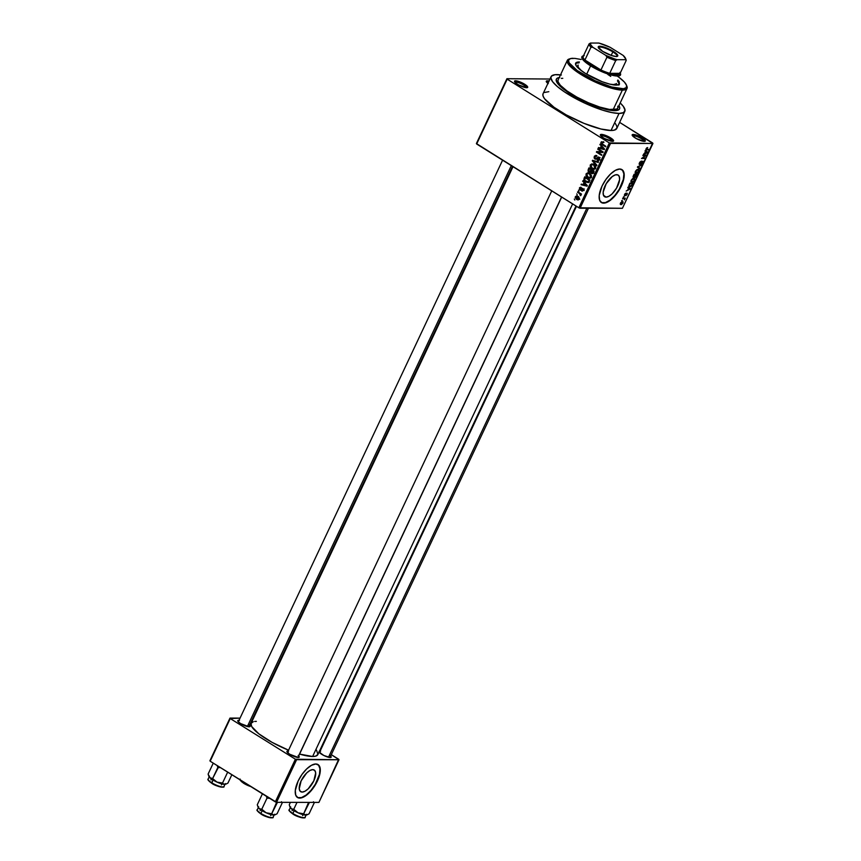 <?xml version="1.0" encoding="UTF-8"?>
<svg xmlns="http://www.w3.org/2000/svg" width="861" height="861" viewBox="0 0 861 861"><rect width="100%" height="100%" fill="white"/><g stroke="black" fill="none" stroke-linecap="round" stroke-linejoin="round"><path stroke-width="1.29" d="M612.3 141.322A6.307 1.485 25.2 0 0 608.35 137.943A6.307 1.485 25.2 0 0 601.753 135.715L601.419 134.391A7.275 1.711 -154.8 0 1 609.943 137.48A7.275 1.711 -154.8 0 1 613.183 141.247A7.275 1.711 -154.8 0 1 612.526 141.322L613.452 140.311L609.427 137.19L603.227 134.66L600.461 134.66L601.505 136.533L604.508 138.535L612.526 141.322A7.275 1.711 -154.8 0 1 605.52 139.062A7.275 1.711 -154.8 0 1 600.408 135.231A7.275 1.711 -154.8 0 1 601.419 134.391L601.753 135.715A6.307 1.485 -154.8 0 1 608.35 137.943A6.307 1.485 -154.8 0 1 612.3 141.322M526.415 87.725A6.307 1.485 25.2 0 0 522.476 84.346A6.307 1.485 25.2 0 0 515.879 82.118L515.535 80.794A7.275 1.711 -154.8 0 1 524.069 83.883A7.275 1.711 -154.8 0 1 527.298 87.65A7.275 1.711 -154.8 0 1 526.641 87.725L527.567 86.713L523.553 83.592L517.343 81.063L514.577 81.063L515.631 82.936L518.634 84.938L526.641 87.725A7.275 1.711 -154.8 0 1 519.635 85.465A7.275 1.711 -154.8 0 1 514.523 81.634A7.275 1.711 -154.8 0 1 515.535 80.794L515.879 82.118A6.307 1.485 -154.8 0 1 522.476 84.346A6.307 1.485 -154.8 0 1 526.415 87.725M549.124 81.117L546.358 81.106L546.789 82.376A6.307 1.485 -154.8 0 1 547.661 82.161L547.316 82.893L547.661 82.161A6.307 1.485 -154.8 0 1 548.468 82.236A6.307 1.485 25.2 0 0 547.661 82.161L547.327 80.848A7.275 1.711 -154.8 0 1 549.006 81.085M644.082 141.365A6.307 1.485 25.2 0 0 640.132 137.986A6.307 1.485 25.2 0 0 633.545 135.758L633.201 134.445A7.275 1.711 -154.8 0 1 641.736 137.534A7.275 1.711 -154.8 0 1 644.964 141.29A7.275 1.711 -154.8 0 1 644.308 141.376L645.266 141.107L644.846 139.837L641.208 137.233L635.009 134.703L632.243 134.703L632.663 135.973L636.29 138.578L644.308 141.376A7.275 1.711 -154.8 0 1 637.301 139.105A7.275 1.711 -154.8 0 1 632.189 135.285A7.275 1.711 -154.8 0 1 633.201 134.445L633.545 135.758A6.307 1.485 -154.8 0 1 640.132 137.986A6.307 1.485 -154.8 0 1 644.082 141.365M302.189 792.077L300.166 791.227L299.251 788.784L301.135 780.841L306.72 772.909L309.928 770.477L312.747 769.626A12.764 5.575 -58 0 1 314.233 770.025A12.764 5.575 -58 0 1 313.049 782.348A12.764 5.575 -58 0 1 302.189 792.077A12.764 5.575 -58 0 1 300.704 791.689A12.764 5.575 -58 0 1 301.888 779.366A12.764 5.575 -58 0 1 312.747 769.626L314.771 770.487L315.686 772.92L313.802 780.862L308.216 788.805L305.009 791.227L302.189 792.077M297.346 797.404A19.405 8.47 122 0 0 299.445 797.921L299.736 798.104A19.405 8.47 -58 0 1 297.497 797.501A19.405 8.47 -58 0 1 299.284 778.774A19.405 8.47 -58 0 1 315.793 763.976L311.499 765.278L306.634 768.97L301.942 774.502L298.132 781.024L295.291 790.506L295.743 795.22L298.014 797.77L301.77 797.781L306.441 795.23L311.316 790.527L317.397 781.056L319.732 774.523L320.249 768.991L318.871 765.289L315.793 763.976A19.405 8.47 -58 0 1 318.043 764.579A19.405 8.47 -58 0 1 316.245 783.316A19.405 8.47 -58 0 1 299.736 798.104L299.445 797.921A19.405 8.47 122 0 0 315.858 783.295A19.405 8.47 122 0 0 317.881 764.493M616.659 174.665A12.764 5.575 -58 0 1 618.144 175.063A12.764 5.575 -58 0 1 616.96 187.386A12.764 5.575 -58 0 1 606.101 197.126L603.615 195.576L606.101 197.126L603.464 195.221L603.174 192.121L606.198 183.694L612.246 176.559L615.324 174.88L617.8 174.891L619.296 176.57L619.586 179.669L616.562 188.096L612.128 193.843L608.921 196.276L606.101 197.126A12.764 5.575 -58 0 1 604.616 196.728A12.764 5.575 -58 0 1 605.8 184.405A12.764 5.575 -58 0 1 616.659 174.665M601.258 202.443A19.405 8.47 122 0 0 603.357 202.959L603.647 203.142A19.405 8.47 -58 0 1 601.398 202.539A19.405 8.47 -58 0 1 603.195 183.813A19.405 8.47 -58 0 1 619.705 169.025L615.411 170.317L610.546 174.008L605.853 179.54L602.043 186.062L599.202 195.544L599.654 200.258L601.925 202.809L605.681 202.819L610.352 200.279L615.228 195.576L621.308 186.094L623.644 179.562L624.16 174.03L622.783 170.327L619.705 169.025A19.405 8.47 -58 0 1 621.943 169.617A19.405 8.47 -58 0 1 620.157 188.355A19.405 8.47 -58 0 1 603.647 203.142L603.357 202.959A19.405 8.47 122 0 0 619.769 188.344A19.405 8.47 122 0 0 621.793 169.531M288.65 751.072L287.897 751.007A6.791 1.604 -154.8 0 1 288.155 751.018M298.692 755.969A6.791 1.604 -154.8 0 1 298.875 757.4A6.791 1.604 -154.8 0 1 298.261 757.476L299.262 756.927L298.175 755.484M320.626 751.115L319.872 751.05A6.791 1.604 -154.8 0 1 320.141 751.061M330.667 756.023A6.791 1.604 -154.8 0 1 330.85 757.443A6.791 1.604 -154.8 0 1 330.237 757.519L331.237 756.98L330.15 755.527M239.487 720.388L238.734 720.323A6.791 1.604 -154.8 0 1 239.003 720.334M249.539 725.296A6.791 1.604 -154.8 0 1 249.712 726.716A6.791 1.604 -154.8 0 1 249.098 726.792L250.099 726.253L249.012 724.801M633.19 136.49L633.545 135.758L633.19 136.49M515.535 82.85L515.879 82.118L515.535 82.85M601.408 136.447L601.753 135.715L601.408 136.447M616.121 109.347L615.712 110.219A32.018 7.555 -154.8 0 1 615.432 110.638A32.018 7.555 25.2 0 0 615.895 109.422M559.263 77.533A34.924 8.233 -154.8 0 0 556.443 81.408A34.924 8.233 -154.8 0 0 580.981 99.79A34.924 8.233 -154.8 0 0 614.603 110.66L619.21 109.401L619.748 107.873L618.951 105.623A34.924 8.233 -154.8 0 1 617.757 110.262A34.924 8.233 -154.8 0 1 614.603 110.66L605.94 109.379L594.542 105.763L582.133 100.371L570.617 94L561.738 87.639L556.841 82.247L556.271 79.341L557.411 78.103L559.725 77.468M551.083 76.672L543.054 93.741A40.747 9.611 25.2 0 0 567.421 115.535A40.747 9.611 25.2 0 0 611.019 130.495L619.048 113.426A40.747 9.611 -154.8 0 1 575.449 98.477A40.747 9.611 -154.8 0 1 551.083 76.672A40.747 9.611 -154.8 0 1 556.852 74.616A40.747 9.611 -154.8 0 1 560.511 74.875M575.998 206.005L317.838 754.623A36.862 8.696 25.2 0 1 312.618 756.485L299.585 754.085A36.862 8.696 25.2 0 0 312.618 756.485L572.64 203.906L312.618 756.485L315.643 756.152L317.924 754.419L316.482 750.082M513.016 166.69L251.132 723.229A36.862 8.696 25.2 0 0 288.553 750.189L272.022 742.322L258.806 733.798L251.649 726.49L251.046 723.423L253.317 721.701M476.66 144.002L578.829 207.77L609.33 142.937L507.172 79.169L476.66 144.002L506.914 78.706L549.975 79.029L506.914 78.706L476.402 143.539L578.829 207.77L580.045 208.233L610.557 143.4L652.939 143.464L622.428 208.287L578.829 207.77L609.33 142.937L507.172 79.169L476.66 144.002M577.214 194.92L576.73 193.908L577.214 194.92M579.442 193.499L577.494 192.283L577.753 191.745L581.519 194.091L580.658 194.263L580.712 195.651L579.442 193.499L580.583 195.716L580.658 194.263L581.519 194.091L577.753 191.745L577.494 192.283L580.572 193.51L579.442 193.499M578.958 191.196L578.474 190.195L578.958 191.196M580.034 190.055L583.381 189.097L582.671 189.097L583.457 190.077L581.67 190.981L583.338 190.399L582.843 188.505L580.594 189.528L581.788 189.528L580.185 189.452L579.948 188.355L581.261 187.418L579.431 187.989L580.034 190.055L581.261 190.055L579.431 189.452L579.657 187.612L581.143 187.364L579.948 188.355L580.077 189.366L582.359 188.322L583.51 189.872L582.38 191.164L581.67 190.981L582.8 190.077L582.574 189.043L580.034 190.055L580.712 190.281M583.984 182.736L582.929 180.735L587.331 185.621L587.062 186.191L581.067 184.684L581.336 184.114L583.101 184.609L583.984 182.736L583.101 184.609L581.336 184.114L581.067 184.684L587.062 186.191L587.331 185.621L582.929 180.735L582.66 181.294L584.737 182.736L583.984 182.736M586.072 173.868L587.794 172.803L590.097 173.696L591.539 175.73L591.087 177.657L588.676 178.076L586.029 175.676L586.072 173.868L586.137 175.913L587.74 177.614L589.667 178.249L591.389 177.183L589.645 173.384L587.622 172.813L586.072 173.868M590.269 164.946L591.819 163.891L594.068 164.612L595.661 166.528L595.446 168.519L592.874 169.154L590.226 166.754L590.269 164.946L590.334 166.991L591.938 168.691L593.864 169.337L595.586 168.272L593.842 164.473L591.819 163.891L590.269 164.946M600.924 142.313L601.688 141.688L603.087 142.151L601.71 142.474L601.516 143.367L605.843 146.273L605.595 146.822L601.032 143.722L600.924 142.313L602.076 144.626L605.595 146.822L605.843 146.273L601.635 143.539L601.516 142.711L603.087 142.151L601.688 141.688L600.924 142.313L602.851 142.313L600.924 142.313M601.215 146.133L600.149 144.131L604.562 149.018L604.293 149.588L598.287 148.081L598.556 147.511L600.332 148.006L601.215 146.133L600.332 148.006L598.556 147.511L598.287 148.081L604.293 149.588L604.562 149.018L600.149 144.131L599.88 144.691L601.957 146.133L601.215 146.133M601.893 151.837L597.749 149.244L597.997 148.705L603.184 151.934L602.915 152.515L597.674 152.214L601.828 154.808L601.581 155.346L596.393 152.117L596.673 151.536L601.893 151.837L596.673 151.536L596.393 152.117L601.581 155.346L601.828 154.808L597.674 152.214L602.915 152.515L603.184 151.934L597.997 148.705L597.749 149.244L603.023 151.837L601.893 151.837M597.319 160.318L599.643 159.651L598.944 157.219L595.231 158.51L594.865 156.853L596.877 155.723L595.758 155.378L594.273 156.433L594.983 159.059L596.533 159.059L594.983 159.059L594.112 157.918L594.488 156.067L596.167 155.421L596.684 156.304L595.005 156.605L594.973 158.295L595.92 158.618L598.395 156.993L599.633 157.94L599.708 159.489L598.621 160.576L597.319 160.318L599.073 159.188L598.223 157.585L596.221 159.231L594.983 159.059L598.675 157.746L599.03 159.285L597.319 160.318L598.298 160.62M596.673 165.764L592.54 160.297L598.481 161.922L598.223 162.481L593.046 160.91L596.942 165.194L596.673 165.764L596.942 165.194L593.046 160.91L598.223 162.481L598.481 161.922L592.54 160.297L592.293 160.824L594.251 160.759L592.293 160.824L596.673 165.764M590.947 172.189L588.935 172.146L588.009 171.038L588.989 167.852L594.165 171.091L592.519 173.653L590.56 172.189L588.935 172.146L590.56 172.189L592.164 173.696M585.695 182.058L583.801 179.777L584.791 176.774L589.968 180.014L588.418 182.575L585.695 182.058L588.763 182.328L589.968 180.014L584.791 176.774L584.038 178.367L584.823 178.367L584.038 178.367L585.695 182.058L587.267 182.058L585.695 182.058M576.601 199.461L575.17 197.546L576.569 195.91L578.614 196.878L579.388 198.31L578.366 199.881L576.601 199.461L577.968 199.935L579.227 199.139L577.989 196.405L576.569 195.91L575.331 196.706L576.16 196.706L575.331 196.706L576.601 199.461L578.527 199.461L576.601 199.461M574.804 200.032L574.319 199.031L574.804 200.032M652.681 143.001L619.64 122.38L652.939 143.464L609.33 142.937L610.557 143.4L580.045 208.233L622.428 208.287L652.681 143.001M621.599 200.839L622.331 200.301L621.599 200.839M623.353 197.115L624.085 196.577L623.353 197.115M627.787 187.687L628.573 188.15L627.691 190.033L626.195 191.067L630.65 188.774L628.056 187.117L628.573 188.15L627.691 190.033L626.195 191.067L630.65 188.774L628.056 187.117L627.787 187.687M632.491 178.733L631.038 180.756L631.522 182.328L633.621 181.703L634.934 179.583L634.449 178.292L632.491 178.733L631.221 180.293L631.005 181.843L631.963 182.381L634.686 180.293L633.89 178.195L632.491 178.733M636.688 169.811L635.235 171.834L635.719 173.405L637.71 172.867L639.077 170.865L638.647 169.369L636.688 169.811L635.418 171.371L635.203 172.932L636.161 173.47L638.873 171.382L638.087 169.283L636.688 169.811M639.432 162.858L639.174 164.29L639.874 164.505L642.661 161.825L641.585 164.29L643.145 161.438L641.929 161.61L639.927 163.999L639.863 162.772L641.413 161.061L639.852 162.116L639.605 164.548L642.467 161.76L641.154 164.397L642.93 162.761L642.736 161.211L639.863 164.01L639.798 162.901L641.413 161.061L639.432 162.858M645.018 151.084L645.804 151.547L644.911 153.43L643.415 154.463L647.601 152.741L647.87 152.171L645.276 150.514L645.804 151.547L643.415 154.463L647.601 152.741L647.87 152.171L645.276 150.514L645.018 151.084M646.708 147.888L645.976 149.782L648.903 149.975L649.162 149.427L646.396 149.319L647.676 147.565L646.073 148.738L646.622 149.965L649.162 149.427L646.428 149.351L647.676 147.565L646.708 147.888M642.876 155.626L645.567 155.637L641.52 158.499L644.889 158.499L645.147 157.961L642.446 157.961L646.503 155.088L643.124 155.088L642.876 155.626L645.567 155.637L641.52 158.499L644.889 158.499L645.147 157.961L642.446 157.961L646.503 155.088L642.876 155.626M637.42 167.206L639.992 168.917L640.261 168.358L637.958 166.916L641.8 165.075L637.667 166.679L637.42 167.206L639.992 168.917L640.261 168.358L637.958 166.916L641.8 165.075L637.42 167.206M633.319 175.924L633.19 177.484L634.708 176.839L635.526 177.323L637.484 174.245L634.116 174.245L633.535 177.581L634.708 176.839L635.138 177.42L637.484 174.245L634.116 174.245L633.319 175.924M629.165 184.749L628.95 186.406L630.693 186.676L633.287 183.167L629.918 183.156L629.165 184.749L629.908 186.805L632.103 185.546L633.287 183.167L629.918 183.156L629.165 184.749M624.58 194.414L624.397 195.544L625.064 195.662L626.862 193.725L625.99 195.608L627.357 193.499L626.485 193.391L625.011 195.178L625.99 193.09L624.882 193.886L624.752 195.727L626.797 193.703L625.839 195.651L627.131 194.392L627.002 193.165L625.237 195.038L625.99 193.09L624.58 194.414M622.621 198.665L624.343 198.773L624.44 199.838L625.323 198.127L622.88 198.127L622.621 198.665L624.343 198.773L624.44 199.838L625.323 198.127L622.621 198.665M620.48 203.131L620.35 204.358L621.653 204.531L623.149 201.915L620.803 202.572L621.061 204.638L623.02 203.131L622.46 201.614L620.48 203.131M558.272 82.312A32.018 7.555 25.2 0 0 557.627 83.442A32.018 7.555 -154.8 0 1 557.777 82.957L558.186 82.086M338.728 759.284L331.313 754.656L338.986 759.746L318.914 802.398L276.542 802.334L296.615 759.682L338.986 759.746L295.388 759.219L230.242 718.558L210.17 761.21L275.316 801.871L295.388 759.219L230.242 718.558L240.047 718.117L229.984 718.096L209.912 760.747L229.984 718.096L210.17 761.21L276.542 802.334L275.316 801.871L295.388 759.219L296.615 759.682L276.542 802.334L318.914 802.398L338.728 759.284M252.908 718.139L253.521 718.139L252.908 718.139M238.734 720.323L237.873 721.27L240.542 723.552L249.098 726.792A6.791 1.604 -154.8 0 1 242.565 724.682A6.791 1.604 -154.8 0 1 237.787 721.109A6.791 1.604 -154.8 0 1 238.734 720.323M319.872 751.05L319.313 751.115M319 751.997L323.919 755.517L330.237 757.519A6.791 1.604 -154.8 0 1 323.693 755.409A6.791 1.604 -154.8 0 1 318.925 751.836M287.897 751.007L287.025 751.944L289.705 754.236L298.261 757.476A6.791 1.604 -154.8 0 1 291.718 755.355A6.791 1.604 -154.8 0 1 286.95 751.782A6.791 1.604 -154.8 0 1 287.897 751.007M256.352 721.367L254.695 721.443M287.466 752.525A5.823 1.378 -154.8 0 1 288.231 752.32A5.823 1.378 25.2 0 0 287.466 752.525L551.75 190.862M576.483 206.306L319.431 752.557A5.823 1.378 -154.8 0 1 320.206 752.363M547.919 83.388A7.275 1.711 -154.8 0 1 546.315 81.687A7.275 1.711 -154.8 0 1 547.327 80.848L547.661 82.161A6.307 1.485 25.2 0 0 546.81 82.408L548.253 83.625M548.823 91.675L544.292 92.504M542.968 93.957L543.054 96.066L544.561 98.757L554.021 107.27L566.151 114.847L584.016 123.371L600.913 128.999L611.019 130.495L614.367 130.129L616.885 128.214L616.788 126.104L615.281 123.424M611.019 130.495A40.747 9.611 25.2 0 0 616.788 128.44L624.817 111.37A40.747 9.611 -154.8 0 1 619.048 113.426L611.019 130.495M561.404 74.993L555.022 74.713L551.481 76.08L550.857 77.877L552.59 81.687L557.368 86.574L564.773 92.095L584.77 103.148L602.571 110.143L611.837 112.587L619.048 113.426L623.579 112.608L625.043 110.176L623.31 106.355L620.2 102.965A40.747 9.611 -154.8 0 1 624.817 111.37M600.903 135.963A6.307 1.485 -154.8 0 1 601.753 135.715A6.307 1.485 25.2 0 0 600.903 135.963M515.029 82.365A6.307 1.485 -154.8 0 1 515.879 82.118A6.307 1.485 25.2 0 0 515.029 82.365M632.695 136.006A6.307 1.485 -154.8 0 1 633.545 135.758A6.307 1.485 25.2 0 0 632.695 136.006M601.624 202.626L605.38 202.636L610.051 200.086L614.926 195.382L619.263 189.237L623.353 179.379L623.87 173.847L622.481 170.144M297.712 797.587L301.468 797.587L306.139 795.047L311.015 790.344L315.352 784.199L319.442 774.34L319.958 768.798L318.57 765.095M646.902 147.758L647.461 148.114L646.902 147.758M648.032 149.427L648.903 149.975L648.032 149.427M645.868 149.502L646.622 149.965L645.868 149.502M646.062 149.857L646.622 149.965M645.266 150.535L647.87 152.171L645.266 150.535M647.268 152.526L645.093 153.054L646.105 151.73L647.375 152.494L645.029 151.03L647.375 152.494L645.395 153.247L646.105 151.73L645.018 151.062L647.257 152.526M645.298 155.088L646.224 155.669L645.298 155.088M644.017 157.961L644.889 158.499L644.017 157.961M644.695 155.088L645.567 155.637L644.695 155.088M639.863 164.01L639.798 162.901M642.467 161.76L642.532 162.783M637.646 166.722L640.261 168.358L637.646 166.722M638.797 169.445L638.087 169.283M638.571 171.188L636.43 172.921L635.515 171.178L637.829 169.821L638.571 171.178M635.181 172.857L636.161 173.47L635.181 172.857M635.203 172.932L636.161 173.47M637.829 169.821L638.485 171.382L636.43 172.921L636.15 170.812L637.829 169.821L637.269 169.466L638.442 169.961L637.506 169.38M636.387 175.741L635.343 176.882L634.772 176.161L635.827 174.783L636.839 174.794L635.967 174.245L636.839 174.794L635.343 176.882L635.827 174.783L634.955 174.245L636.839 174.794L636.387 175.73M634.708 176.839L635.138 177.42M634.256 174.783L635.44 174.783L634.568 174.245L635.44 174.783L633.793 177.032L633.158 176.29L633.944 174.589L635.44 174.783L633.857 177.032L634.256 174.783M634.6 178.367L633.89 178.195M632.232 181.843L631.317 180.1L633.631 178.744L634.288 180.304L632.867 181.725L632.232 181.843L631.619 180.283L633.631 178.744L633.072 178.388L634.245 178.873L634.686 180.293L633.104 181.617L630.93 181.251M630.984 181.779L631.963 182.381L630.984 181.779M631.005 181.843L631.963 182.381M628.842 186.137L629.908 186.805L628.842 186.137M629.197 186.643L629.908 186.805M630.058 183.705L632.641 183.705L631.77 183.167L632.641 183.705L632.189 184.663L630.166 186.267L628.842 185.675L629.445 186.041L629.746 183.511L632.641 183.705L631.543 185.685L630.166 186.267L629.294 185.535L630.058 183.705M628.046 187.138L630.65 188.774L628.046 187.138M630.037 189.129L627.863 189.657L628.885 188.333L630.144 189.097L627.809 187.633L630.144 189.097L628.175 189.85L628.885 188.333L627.798 187.666L630.026 189.129M624.946 195.178L624.914 194.446M626.797 193.703L626.776 194.414M624.203 198.127L625.075 198.676L624.203 198.127M623.805 198.127L624.677 198.676L623.805 198.127M623.31 198.127L624.343 198.773L623.31 198.127M623.02 198.127L623.891 198.676L623.02 198.127M622.202 202.163L623.02 203.131L621.287 204.1L620.555 202.981L622.202 202.163L622.675 203.121L621.287 204.1L620.824 203.142L621.438 202.4L622.202 202.163L622.675 203.121M620.275 204.154L621.061 204.638L620.275 204.154M620.512 204.52L621.061 204.638M636.43 172.921L635.127 172.329M633.793 177.032L633.492 176.494M630.166 186.267L629.445 186.041M621.287 204.1L620.824 203.142M601.516 142.711L602.904 142.732M603.206 144.626L602.076 144.626L603.206 144.626M602.818 142.388L603.615 141.688M604.497 149.157L603.884 149.007L604.497 149.157M603.819 148.985L598.287 148.081L603.819 148.985M601.107 148.006L600.332 148.006L601.107 148.006M601.731 146.693L604.551 149.007L601.021 148.2L602.463 146.693L601.021 148.2L603.862 149.007L601.731 146.693M602.958 152.408L597.674 152.214L602.958 152.408M598.481 152.214L596.393 152.117L598.546 151.644L598.481 152.214M594.273 156.433L595.155 156.433L594.273 156.433M596.759 156.089L595.93 156.089L596.684 156.304M597.609 158.661L595.231 158.51M598.944 157.219L598.169 156.971M599.03 159.285L597.512 159.737M599.525 157.757L598.675 157.746L599.525 157.757M598.061 157.595L598.675 157.746M599.396 157.595L598.298 157.595M594.983 159.059L596.608 159.005M596.824 155.647L596.296 156.25M598.46 161.976L596.07 161.265L598.46 161.976M595.866 161.201L593.961 161.201L595.866 161.201M594.79 160.91L593.046 160.91L594.79 160.91M594.747 169.143L591.938 168.691L593.842 168.681M591.001 166.991L590.334 166.991L591.001 166.991M592.196 164.946L593.746 163.902M593.283 163.977L592.325 164.72M593.627 168.541L594.8 169.154M595.661 168.681L593.735 168.681L595.134 167.002L593.584 165.011L594.973 167.895L595.726 167.895L593.487 168.659L592.207 168.164L590.872 165.323L592.185 164.526L594.585 165.011L592.142 164.526L590.797 165.527L591.259 167.378L593.487 168.659M594.133 168.164L595.414 168.67M591.367 173.459L592.895 173.459L591.367 173.459L593.38 172.781L594.165 171.091L588.989 167.852L588.192 169.542L588.978 169.542L588.192 169.542L588.935 172.146L590.56 172.189M593.294 173.459L592.486 172.2M588.935 172.146L590.409 171.78M590.323 171.683L591.055 172.254M591.216 171.651L591.765 170.295L594.09 171.253L593.304 171.253L592.863 172.2L593.649 172.2L591.539 172.857L591.066 171.909L591.938 173.018L593.304 171.253L591.765 170.295L592.885 170.295L591.765 170.295L591.152 171.597L590.528 170.532M593.972 173.029L591.539 172.857M589.333 168.778L592.282 169.918L591.152 169.908L590.646 170.984L591.432 170.984L589.193 171.597L588.601 170.532L589.333 168.778L590.463 168.778L589.333 168.778L588.73 170.069L589.398 171.705L591.152 169.908L589.333 168.778M591.679 171.78L589.193 171.597M590.549 178.055L587.74 177.614L589.645 177.603M586.804 175.913L586.137 175.913L586.804 175.913M587.998 173.868L589.548 172.813M589.085 172.9L588.128 173.631M589.43 177.463L590.603 178.076M591.464 177.603L589.537 177.603L590.937 175.913L589.387 173.922L590.786 176.806L591.529 176.817L589.29 177.581L588.009 177.075L586.685 174.234L587.988 173.438L590.388 173.922L587.945 173.438L586.599 174.439L587.062 176.29L589.29 177.581M589.936 177.086L591.216 177.581M588.192 181.843L589.107 180.175L585.136 177.7L584.544 180.1L586.492 181.811L588.192 181.843L584.791 180.509L585.136 177.7L586.266 177.7L585.136 177.7L589.893 180.175L589.107 180.175L588.655 181.133L589.441 181.133L588.192 181.843L589.096 181.843L587.471 182.069L589.398 182.069M587.267 185.761L586.653 185.61L587.267 185.761M586.599 185.589L581.067 184.684L586.599 185.589M583.887 184.609L583.101 184.609L583.887 184.609M584.511 183.296L587.331 185.61L583.801 184.803L585.243 183.296L583.801 184.803L586.642 185.61L584.511 183.296M581.261 187.418L580.486 187.224M579.431 187.989L580.249 187.989L579.431 187.989M579.948 188.355L581.078 187.999M581.875 188.365L582.111 189.452M582.843 188.505L582.273 188.322M581.67 190.981L582.348 191.164M582.8 190.077L581.864 190.399M583.381 189.076L582.628 189.076M581.433 194.263L580.658 194.263L581.433 194.263M581.057 195.232L580.11 195.221L581.057 195.232M581.035 194.877L580.368 194.877L581.035 194.877M581.509 194.091L580.163 194.091L581.509 194.091M578.7 198.783L577.257 196.695L575.772 197.481L578.065 199.268L578.7 198.783L576.827 198.891L575.858 197.051L578.7 196.954L577.742 196.954L579.356 198.783L577.892 199.278L579.819 199.278M575.858 197.051L578.592 196.566M617.875 79.987L619.188 81.73L619.296 84.227L616.089 85.099A24.259 5.715 -154.8 0 1 590.14 76.198A24.259 5.715 -154.8 0 1 575.643 63.23A24.259 5.715 -154.8 0 1 579.076 62.003L578.678 62.853A24.259 5.715 25.2 0 0 575.514 63.692M567.334 60.356L558.1 79.976A32.987 7.781 25.2 0 0 577.839 97.627A32.987 7.781 25.2 0 0 613.118 109.734L622.352 90.114A32.987 7.781 25.2 0 0 626.937 86.326L626.464 85.121A32.018 7.555 -154.8 0 1 622.019 88.801L622.352 90.114L613.118 109.734A32.987 7.781 25.2 0 0 617.8 108.066L627.023 88.446A32.987 7.781 -154.8 0 1 622.352 90.114A32.987 7.781 -154.8 0 1 587.062 78.007A32.987 7.781 -154.8 0 1 567.334 60.356A32.987 7.781 -154.8 0 1 569.702 58.892M617.208 76.037A32.018 7.555 -154.8 0 1 626.464 85.121M626.647 85.691A32.987 7.781 -154.8 0 1 627.023 88.446M612.171 109.713L611.816 110.477L612.171 109.713M616.282 83.808L613.473 84.572A21.342 5.037 -154.8 0 1 609.803 84.152L613.473 84.572A21.342 5.037 -154.8 0 0 616.498 83.495L616.498 83.495M578.075 65.005L578.172 67.201L581.627 70.893A21.342 5.037 -154.8 0 1 577.871 65.318M581.1 59.474L574.825 58.376L570.52 58.591L568.551 60.098L569.067 62.756L577.236 70.559L595.08 80.719L611.644 86.983L623.461 88.726L626.238 87.65L626.55 85.357L624.376 82.043L619.296 77.544M619.124 84.733L619.533 83.883A24.259 5.715 -154.8 0 1 616.089 85.099L610.072 84.217L602.162 81.709L585.545 73.529L579.378 69.117L575.987 65.371L575.88 62.875L579.431 62.003M558.036 80.159L558.1 81.87L560.35 85.282L566.979 90.932L576.805 97.067L588.321 102.728L599.783 107.076L609.448 109.433L616.788 109.067L617.864 107.894L617.8 106.183M562.782 78.319L561.297 78.394M570.262 58.666L569.035 59.075A32.987 7.781 25.2 0 0 583.683 76.112A32.987 7.781 25.2 0 0 622.352 90.114L622.019 88.801A32.018 7.555 -154.8 0 1 584.479 75.208A32.018 7.555 -154.8 0 1 570.262 58.666A32.018 7.555 -154.8 0 1 573.157 58.3M618.887 85.088L619.263 84.023L617.477 80.837M579.033 62.864L576.676 63.068M607.78 74.423L610.75 76.403M578.678 62.853L579.076 62.003M259.559 808.78L258.924 808.285A9.439 2.228 25.2 0 0 261.895 810.535L261.776 809.243L259.559 808.78L258.375 807.607L257.278 804.755L262.422 793.82L257.278 804.755L258.063 807.123A9.439 2.228 25.2 0 0 258.924 808.285L266.124 812.784L261.776 809.243L259.559 808.78M262.218 814.7L260.883 813.43A8.728 2.056 -154.8 0 1 257.428 809.566M258.677 806.822L257.321 809.717A8.728 2.056 25.2 0 0 260.883 813.43L262.164 810.696L260.883 813.43A8.728 2.056 25.2 0 0 273.12 817.154C274.411 818.865 265.123 817.218 260.861 813.925L260.926 813.946A8.147 1.926 25.2 0 0 272.227 817.584M266.329 796.145L266.985 798.169L261.776 809.243L266.985 798.169L269.816 798.33L266.985 798.169L266.329 796.145M276.618 802.334L271.689 813.753L266.124 812.784L273.787 815.033L271.689 813.753L277.457 802.334L276.618 802.334M275.348 814.678L277.102 813.753L282.311 802.678L281.439 801.752L282.311 802.678L277.102 813.753L274.756 814.883A9.439 2.228 25.2 0 1 274.637 814.926L274.939 814.829M258.86 812.461L257.557 810.718M271.861 817.756L270.289 817.756M269.17 817.53L263.617 815.432M273.002 817.315A8.728 2.056 -154.8 0 1 260.883 813.43L260.861 813.925C257.396 811.288 256.212 809.889 257.321 809.717M274.541 814.947L273.787 815.033A9.439 2.228 25.2 0 0 274.637 814.926M266.124 812.784A9.439 2.228 25.2 0 0 273.787 815.033L271.689 813.753L266.124 812.784L261.776 809.243L261.895 810.535A9.439 2.228 25.2 0 0 266.124 812.784M297.852 757.454L561.576 196.997L297.852 757.454M247.355 726.533L511.305 165.624L247.355 726.533M586.847 208.233L328.493 757.26L586.847 208.233M616.777 56.471A10.181 2.4 25.2 0 0 612.838 51.897L613.366 51.38A10.773 2.54 -154.8 0 1 617.208 56.374A10.773 2.54 -154.8 0 1 602.678 51.369L598.223 47.107L598.922 46.343L602.474 46.634L611.665 50.379L616.099 53.339L617.821 55.642L616.239 56.503L611.88 55.631L602.678 51.369A10.773 2.54 -154.8 0 1 598.309 47.484A10.773 2.54 -154.8 0 1 602.775 46.709A10.773 2.54 -154.8 0 1 613.366 51.38L612.838 51.897A10.181 2.4 -154.8 0 1 616.993 56.223A10.181 2.4 -154.8 0 1 616.777 56.471M611.181 55.405L612.838 51.897L611.181 55.405M584.21 55.556L582.983 55.954A21.342 5.037 25.2 0 0 590.603 65.856L591.485 65.005A20.373 4.8 -154.8 0 1 584.92 60.012A20.373 4.8 -154.8 0 1 583.058 56.697A20.373 4.8 -154.8 0 1 583.371 56.051M620.232 73.131A21.342 5.037 -154.8 0 1 620.512 74.961A21.342 5.037 -154.8 0 1 590.603 65.856L586.664 74.218L590.603 65.856A21.342 5.037 -154.8 0 1 581.885 56.783A21.342 5.037 -154.8 0 1 583.467 55.825M625.667 58.914L623.149 55.416L610.234 47.355L598.89 43.061L590.495 43.05L590.743 44.826L592.895 47.333L605.81 55.384L606.962 57.213L600.935 70.01L584.92 60.012L590.947 47.215L592.895 47.333L605.81 55.384L614.506 58.892L617.143 59.689L625.549 59.7L625.667 58.914A20.373 4.8 -154.8 0 1 626.151 60.55L620.135 73.346L609.717 73.336L615.733 60.539L617.143 59.689L625.549 59.7L626.151 60.55L620.135 73.346L609.717 73.336L617.143 74.724L619.285 74.38L620.135 73.346A20.373 4.8 -154.8 0 1 609.717 73.336A20.373 4.8 -154.8 0 1 600.935 70.01L584.92 60.012L591.485 65.005L600.935 70.01A20.373 4.8 -154.8 0 1 591.485 65.005L590.603 65.856A21.342 5.037 25.2 0 0 611.59 75.111A21.342 5.037 25.2 0 0 620.447 73.583L619.974 72.378M583.909 55.664L583.058 56.697A20.373 4.8 25.2 0 0 584.92 60.012L590.947 47.215A20.373 4.8 -154.8 0 1 589.085 43.9L583.058 56.697L589.085 43.9A20.373 4.8 25.2 0 0 590.947 47.215L592.895 47.333A19.405 4.574 -154.8 0 1 590.495 43.05L589.085 43.9L590.495 43.05L598.89 43.061A19.405 4.574 -154.8 0 1 610.234 47.355L623.149 55.416A19.405 4.574 -154.8 0 1 625.527 58.387A19.405 4.574 -154.8 0 1 625.549 59.7L626.151 60.55A20.373 4.8 25.2 0 0 626.001 59.581L625.527 58.387M600.935 70.01A20.373 4.8 25.2 0 0 609.717 73.336L615.733 60.539A20.373 4.8 -154.8 0 1 606.962 57.213L600.935 70.01M598.513 47.872A10.181 2.4 -154.8 0 1 598.567 47.549A10.181 2.4 -154.8 0 1 612.838 51.897A10.181 2.4 25.2 0 0 603.27 47.603A10.181 2.4 25.2 0 0 598.513 47.872M606.962 57.213A20.373 4.8 25.2 0 0 615.733 60.539L617.143 59.689A19.405 4.574 -154.8 0 1 605.81 55.384L606.962 57.213M217.833 767.485L220.664 767.657L217.833 767.485L212.613 778.57L209.761 777.601L208.114 774.071L213.259 763.137L208.114 774.071L208.9 776.45A9.439 2.228 25.2 0 0 209.761 777.601L216.972 782.1L212.613 778.57L218.769 766.581L217.833 767.485L217.166 765.472L217.833 767.485M223.838 786.631A8.728 2.056 -154.8 0 1 211.72 782.757L211.774 783.262A8.147 1.926 25.2 0 0 223.064 786.9M213.011 780.023L211.72 782.757A8.728 2.056 25.2 0 0 223.957 786.48C225.259 788.181 215.971 786.534 211.709 783.252L213.011 780.023M226.195 784.005L227.939 783.079L231.857 774.749L227.939 783.079L226.195 784.005L223.968 784.263L222.525 783.069L216.972 782.1L222.289 784.016L225.593 784.21A9.439 2.228 25.2 0 1 225.485 784.253L225.776 784.156M227.67 772.134L222.525 783.069L227.67 772.134M208.857 776.288L209.761 777.601A9.439 2.228 25.2 0 0 216.972 782.1L212.613 778.57L210.396 778.096L208.771 776.095M209.524 776.138L208.158 779.044A8.728 2.056 25.2 0 0 211.72 782.757A8.728 2.056 -154.8 0 1 208.276 778.882M222.708 787.083L221.126 787.072M220.018 786.857L214.464 784.748M213.065 784.027L211.698 783.241C208.448 780.798 207.264 779.399 208.158 779.044M209.697 781.777L208.394 780.044M225.378 784.263L224.635 784.36A9.439 2.228 25.2 0 0 225.485 784.253M223.408 783.994L222.525 783.069L216.972 782.1A9.439 2.228 25.2 0 0 224.635 784.36L223.408 783.994M291.535 808.823L290.9 808.328A9.439 2.228 25.2 0 0 293.87 810.578L293.752 809.297L291.535 808.823L289.909 806.822L289.253 804.798L290.405 802.355L289.253 804.798L290.039 807.177A9.439 2.228 25.2 0 0 290.9 808.328L298.1 812.827L293.752 809.297L291.535 808.823M294.204 814.754L292.858 813.484A8.728 2.056 -154.8 0 1 289.414 809.609M290.663 806.865L289.296 809.77A8.728 2.056 25.2 0 0 292.858 813.484L294.15 810.75L292.858 813.484A8.728 2.056 25.2 0 0 305.095 817.207C306.387 818.908 297.11 817.261 292.837 813.979L292.912 813.989A8.147 1.926 25.2 0 0 304.202 817.627M297.013 802.366L293.752 809.297L297.013 802.366M308.593 802.387L303.664 813.796L298.1 812.827L305.763 815.087L303.664 813.796L309.433 802.387L308.593 802.387M307.323 814.732L309.077 813.806L314.287 802.721L313.415 801.795L314.287 802.721L309.077 813.806L306.731 814.937A9.439 2.228 25.2 0 1 306.624 814.98L306.914 814.883M306.516 814.99L298.1 812.827A9.439 2.228 25.2 0 0 305.763 815.087A9.439 2.228 25.2 0 0 306.624 814.98M290.835 812.504L289.533 810.771M303.847 817.81L302.265 817.799M301.156 817.584L295.592 815.475M304.977 817.358A8.728 2.056 -154.8 0 1 292.858 813.484L292.837 813.968C289.371 811.342 288.198 809.932 289.296 809.77M295.721 811.32L293.752 809.297L293.87 810.578A9.439 2.228 25.2 0 0 298.1 812.827L295.721 811.32M241.683 781.831L240.38 780.088A8.728 2.056 25.2 0 0 243.706 782.8L243.749 783.316A8.147 1.926 25.2 0 0 250.799 786.567L246.44 784.802M245.041 784.07L243.706 782.8A8.728 2.056 25.2 0 0 249.13 785.533M639.701 163.967L639.153 163.622M635.17 176.839L634.589 176.483M633.578 176.979L633.039 176.645M629.542 186.116L628.842 185.685M622.611 202.249L621.803 201.743M620.889 204.014L620.297 203.637M602.011 142.388L603.938 142.399M598.191 159.931L600.117 159.931M598.191 157.585L600.117 157.585M592.185 164.526L594.112 164.526M587.988 173.438L589.914 173.448M580.475 189.549L582.402 189.549M582.251 190.496L584.178 190.496M582.445 189.022L584.371 189.033M271.506 813.753L271.193 814.409M274.487 814.258L273.12 817.154M260.108 810.621L260.571 809.652M270.645 815.571L271.107 814.603M297.992 757.465L561.695 197.072M502.587 160.189L238.303 721.83M211.408 778.968L210.956 779.937M512.532 166.388L248.829 726.781M222.342 783.069L222.041 783.725M221.944 783.93L221.481 784.898M588.44 208.244L329.967 757.508M303.481 813.796L303.169 814.452M303.083 814.657L302.62 815.625M292.546 809.695L292.083 810.664M616.476 56.622L617.208 56.374M598.589 48.205L598.309 47.484M225.324 783.575L223.957 786.48M306.462 814.302L305.095 817.207M250.863 786.61L243.685 783.295C240.423 780.841 239.24 779.442 240.133 779.087"/></g></svg>
